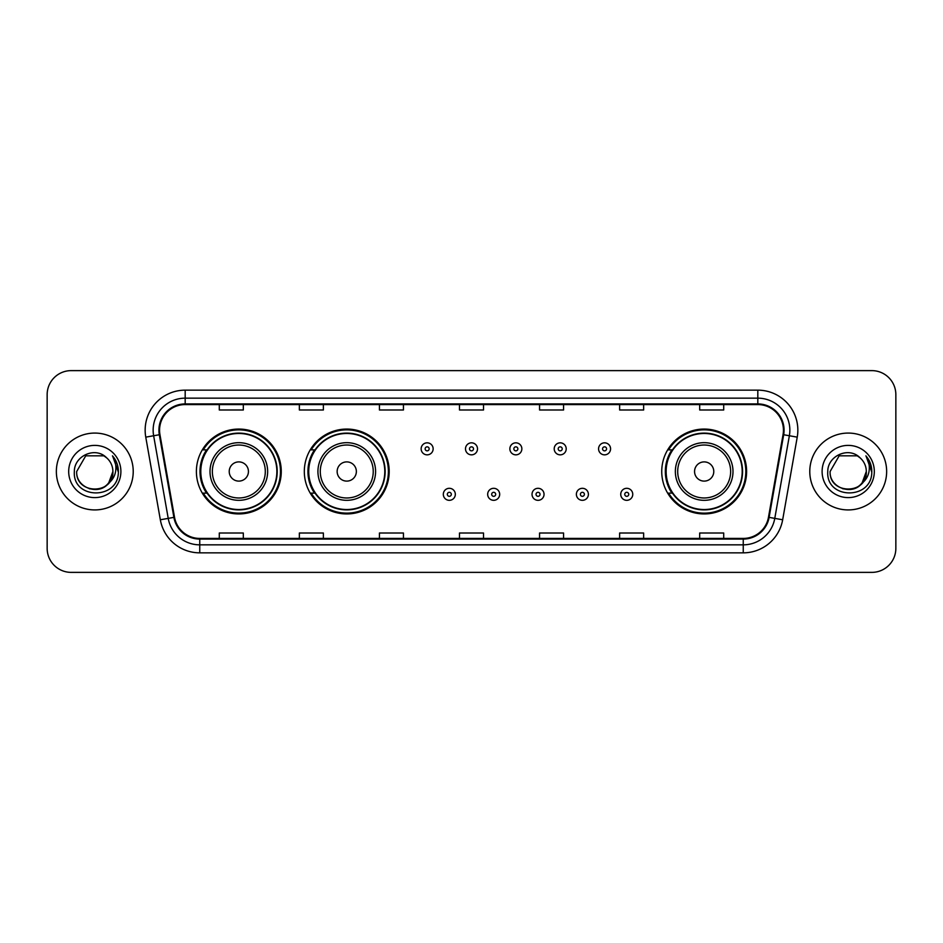 <?xml version="1.0" encoding="UTF-8"?>
<svg xmlns="http://www.w3.org/2000/svg" width="943" height="943" viewBox="0 0 943 943"><rect width="100%" height="100%" fill="white"/><g stroke="black" fill="none" stroke-linecap="round" stroke-linejoin="round"><path stroke-width="1.41" d="M661.738 471.5A42.435 42.435 0 0 0 704.173 513.935A42.435 42.435 0 0 0 746.608 471.5A42.435 42.435 0 0 0 704.173 429.065A42.435 42.435 0 0 0 661.738 471.5M304.318 471.5A42.435 42.435 0 0 0 346.753 513.935A42.435 42.435 0 0 0 389.188 471.5A42.435 42.435 0 0 0 346.753 429.065A42.435 42.435 0 0 0 304.318 471.5M196.392 471.5A42.435 42.435 0 0 0 238.827 513.935A42.435 42.435 0 0 0 281.262 471.5A42.435 42.435 0 0 0 238.827 429.065A42.435 42.435 0 0 0 196.392 471.5M206.564 493.118A38.828 38.828 0 0 1 206.564 449.882M314.502 493.118A38.828 38.828 0 0 1 314.502 449.882M671.911 493.118A38.828 38.828 0 0 1 671.911 449.882M47.15 394.634L47.15 548.366A24.023 24.023 0 0 0 71.173 572.377L871.827 572.377A24.023 24.023 0 0 0 895.85 548.366L895.85 394.634A24.023 24.023 0 0 0 871.827 370.623L71.173 370.623A24.023 24.023 0 0 0 47.15 394.634L47.15 548.366M56.356 471.5A38.427 38.427 0 0 0 94.795 509.927A38.427 38.427 0 0 0 133.222 471.5A38.427 38.427 0 0 0 94.795 433.073A38.427 38.427 0 0 0 56.356 471.5A38.427 38.427 0 0 0 94.795 509.927A38.427 38.427 0 0 0 133.222 471.5A38.427 38.427 0 0 0 94.795 433.073A38.427 38.427 0 0 0 56.356 471.5M809.778 471.5A38.427 38.427 0 0 0 848.205 509.927A38.427 38.427 0 0 0 886.644 471.5A38.427 38.427 0 0 0 848.205 433.073A38.427 38.427 0 0 0 809.778 471.5A38.427 38.427 0 0 0 848.205 509.927A38.427 38.427 0 0 0 886.644 471.5A38.427 38.427 0 0 0 848.205 433.073A38.427 38.427 0 0 0 809.778 471.5M159.567 430.185A25.626 25.626 0 0 1 185.182 404.571L757.818 404.571A25.626 25.626 0 0 1 783.044 434.64L768.474 517.259A25.626 25.626 0 0 1 743.249 538.429L199.751 538.429A25.626 25.626 0 0 1 174.526 517.259L159.956 434.64A25.626 25.626 0 0 1 159.567 430.185M158.919 430.185A26.263 26.263 0 0 0 159.32 434.747L173.889 517.377A26.263 26.263 0 0 0 199.751 539.078L743.249 539.078A26.263 26.263 0 0 0 769.111 517.377L783.68 434.747A26.263 26.263 0 0 0 757.818 403.922L185.182 403.922A26.263 26.263 0 0 0 158.919 430.185M145.764 437.139A40.03 40.03 0 0 1 185.182 390.154L757.818 390.154A40.03 40.03 0 0 1 797.236 437.139L782.666 519.77A40.03 40.03 0 0 1 743.249 552.846L199.751 552.846A40.03 40.03 0 0 1 160.334 519.77L145.764 437.139L153.638 435.749A32.027 32.027 0 0 1 185.182 398.158L757.818 398.158A32.027 32.027 0 0 1 789.362 435.749L774.781 518.379A32.027 32.027 0 0 1 743.249 544.842L199.751 544.842A32.027 32.027 0 0 1 168.219 518.379L153.638 435.749A32.027 32.027 0 0 1 153.155 430.185M871.827 370.623L71.173 370.623M71.173 572.377L871.827 572.377M895.85 548.366L895.85 394.634M769.111 517.377L774.781 518.379L789.362 435.749L797.236 437.139M459.489 404.571L459.489 409.993L483.511 409.993L483.511 404.571M379.428 404.571L379.428 409.993L403.439 409.993L403.439 404.571M299.355 404.571L299.355 409.993L323.378 409.993L323.378 404.571M219.295 404.571L219.295 409.993L243.318 409.993L243.318 404.571M539.561 404.571L539.561 409.993L563.572 409.993L563.572 404.571M619.622 404.571L619.622 409.993L643.645 409.993L643.645 404.571M699.682 404.571L699.682 409.993L723.705 409.993L723.705 404.571M483.511 538.429L483.511 533.007L459.489 533.007L459.489 538.429M403.439 538.429L403.439 533.007L379.428 533.007L379.428 538.429M323.378 538.429L323.378 533.007L299.355 533.007L299.355 538.429M243.318 538.429L243.318 533.007L219.295 533.007L219.295 538.429M563.572 538.429L563.572 533.007L539.561 533.007L539.561 538.429M643.645 538.429L643.645 533.007L619.622 533.007L619.622 538.429M723.705 538.429L723.705 533.007L699.682 533.007L699.682 538.429M89.231 488.722C102.964 490.89 110.85 485.15 112.889 471.5C113.997 494.851 75.581 494.851 76.689 471.5L85.742 455.823L103.836 455.823L106.642 457.826C95.538 446.18 74.155 455.775 74.356 471.5C72.316 499.436 117.616 500.167 118.358 472.856L118.394 471.5C118.323 465.559 116.354 460.349 112.465 455.858C115.423 460.703 116.46 465.925 115.588 471.5C114.74 476.25 112.429 480.128 108.657 483.134A18.106 18.106 0 0 0 112.889 471.5L108.657 483.134C99.05 496.112 75.746 487.802 76.689 471.5L85.742 455.823L103.836 455.823L106.642 457.826L103.836 455.823L85.742 455.823L76.689 471.5C75.581 494.851 113.997 494.851 112.889 471.5L108.61 483.181L112.889 471.5C113.997 494.851 75.581 494.851 76.689 471.5C75.581 494.851 113.997 494.851 112.889 471.5A18.106 18.106 0 0 0 106.642 457.826M68.686 471.5A26.109 26.109 0 0 0 94.795 497.609A26.109 26.109 0 0 0 120.893 471.5A26.109 26.109 0 0 0 94.795 445.391A26.109 26.109 0 0 0 68.686 471.5M112.641 456.058L118.382 472.184M248.433 471.5A9.607 9.607 0 0 0 238.827 461.893A9.607 9.607 0 0 0 229.22 471.5A9.607 9.607 0 0 0 238.827 481.107A9.607 9.607 0 0 0 248.433 471.5M267.647 471.5A28.82 28.82 0 0 0 238.827 442.68A28.82 28.82 0 0 0 210.006 471.5A28.82 28.82 0 0 0 238.827 500.32A28.82 28.82 0 0 0 267.647 471.5A28.82 28.82 0 0 1 238.827 500.32A28.82 28.82 0 0 1 210.006 471.5M276.865 471.5A38.026 38.026 0 0 0 238.827 433.474A38.026 38.026 0 0 0 200.8 471.5A38.026 38.026 0 0 0 238.827 509.526A38.026 38.026 0 0 0 276.865 471.5M280.46 471.5A41.633 41.633 0 0 1 203.252 493.118L207.106 493.118A38.392 38.392 0 0 0 277.218 471.594A38.392 38.392 0 0 0 207.106 449.882L203.252 449.882A41.633 41.633 0 0 1 280.46 471.5M356.36 471.5A9.607 9.607 0 0 0 346.753 461.893A9.607 9.607 0 0 0 337.146 471.5A9.607 9.607 0 0 0 346.753 481.107A9.607 9.607 0 0 0 356.36 471.5M375.585 471.5A28.82 28.82 0 0 0 346.753 442.68A28.82 28.82 0 0 0 317.932 471.5A28.82 28.82 0 0 0 346.753 500.32A28.82 28.82 0 0 0 375.585 471.5A28.82 28.82 0 0 1 346.753 500.32A28.82 28.82 0 0 1 317.932 471.5M384.791 471.5A38.026 38.026 0 0 0 346.753 433.474A38.026 38.026 0 0 0 308.726 471.5A38.026 38.026 0 0 0 346.753 509.526A38.026 38.026 0 0 0 384.791 471.5M388.386 471.5A41.633 41.633 0 0 1 311.178 493.118L315.033 493.118A38.392 38.392 0 0 0 385.145 471.594A38.392 38.392 0 0 0 315.033 449.882L311.178 449.882A41.633 41.633 0 0 1 388.386 471.5M713.78 471.5A9.607 9.607 0 0 0 704.173 461.893A9.607 9.607 0 0 0 694.567 471.5A9.607 9.607 0 0 0 704.173 481.107A9.607 9.607 0 0 0 713.78 471.5M732.994 471.5A28.82 28.82 0 0 0 704.173 442.68A28.82 28.82 0 0 0 675.353 471.5A28.82 28.82 0 0 0 704.173 500.32A28.82 28.82 0 0 0 732.994 471.5A28.82 28.82 0 0 1 704.173 500.32A28.82 28.82 0 0 1 675.353 471.5M742.2 471.5A38.026 38.026 0 0 0 704.173 433.474A38.026 38.026 0 0 0 666.135 471.5A38.026 38.026 0 0 0 704.173 509.526A38.026 38.026 0 0 0 742.2 471.5M745.807 471.5A41.633 41.633 0 0 1 668.587 493.118L672.453 493.118A38.392 38.392 0 0 0 742.565 471.594A38.392 38.392 0 0 0 672.453 449.882L668.587 449.882A41.633 41.633 0 0 1 745.807 471.5M842.653 488.722C856.385 490.89 864.271 485.15 866.311 471.5C867.419 494.851 829.003 494.851 830.111 471.5L839.164 455.823L830.111 471.5L839.164 455.823L857.258 455.823L860.063 457.826C848.959 446.18 827.577 455.775 827.777 471.5C825.738 499.436 871.037 500.167 871.78 472.856L871.815 471.5C871.745 465.559 869.776 460.349 865.886 455.858C868.845 460.703 869.882 465.925 869.01 471.5C868.161 476.25 865.851 480.128 862.079 483.134A18.106 18.106 0 0 0 866.311 471.5L862.079 483.134C852.472 496.112 829.168 487.802 830.111 471.5C829.003 494.851 867.419 494.851 866.311 471.5L862.032 483.181L866.311 471.5C867.419 494.851 829.003 494.851 830.111 471.5C829.003 494.851 867.419 494.851 866.311 471.5A18.106 18.106 0 0 0 860.063 457.826M822.107 471.5A26.109 26.109 0 0 0 848.205 497.609A26.109 26.109 0 0 0 874.314 471.5A26.109 26.109 0 0 0 848.205 445.391A26.109 26.109 0 0 0 822.107 471.5M871.815 471.5L866.24 456.259M866.063 456.058L871.803 472.184M433.143 448.844A6 6 0 0 1 427.144 454.844A6 6 0 0 1 421.144 448.844A6 6 0 0 1 427.144 442.833A6 6 0 0 1 433.143 448.844A6 6 0 0 0 427.144 442.833A6 6 0 0 0 421.144 448.844M477.5 448.844A6 6 0 0 1 471.5 454.844A6 6 0 0 1 465.5 448.844A6 6 0 0 1 471.5 442.833A6 6 0 0 1 477.5 448.844A6 6 0 0 0 471.5 442.833A6 6 0 0 0 465.5 448.844M521.856 448.844A6 6 0 0 1 515.856 454.844A6 6 0 0 1 509.857 448.844A6 6 0 0 1 515.856 442.833A6 6 0 0 1 521.856 448.844A6 6 0 0 0 515.856 442.833A6 6 0 0 0 509.857 448.844M566.213 448.844A6 6 0 0 1 560.213 454.844A6 6 0 0 1 554.213 448.844A6 6 0 0 1 560.213 442.833A6 6 0 0 1 566.213 448.844A6 6 0 0 0 560.213 442.833A6 6 0 0 0 554.213 448.844M610.569 448.844A6 6 0 0 1 604.569 454.844A6 6 0 0 1 598.569 448.844A6 6 0 0 1 604.569 442.833A6 6 0 0 1 610.569 448.844A6 6 0 0 0 604.569 442.833A6 6 0 0 0 598.569 448.844M443.316 494.321A6 6 0 0 1 449.316 488.309A6 6 0 0 1 455.328 494.321A6 6 0 0 1 449.316 500.32A6 6 0 0 1 443.316 494.321A6 6 0 0 0 449.316 500.32A6 6 0 0 0 455.328 494.321M487.672 494.321A6 6 0 0 1 493.684 488.309A6 6 0 0 1 499.684 494.321A6 6 0 0 1 493.684 500.32A6 6 0 0 1 487.672 494.321A6 6 0 0 0 493.684 500.32A6 6 0 0 0 499.684 494.321M532.029 494.321A6 6 0 0 1 538.04 488.309A6 6 0 0 1 544.04 494.321A6 6 0 0 1 538.04 500.32A6 6 0 0 1 532.029 494.321A6 6 0 0 0 538.04 500.32A6 6 0 0 0 544.04 494.321M576.385 494.321A6 6 0 0 1 582.397 488.309A6 6 0 0 1 588.397 494.321A6 6 0 0 1 582.397 500.32A6 6 0 0 1 576.385 494.321A6 6 0 0 0 582.397 500.32A6 6 0 0 0 588.397 494.321M620.742 494.321A6 6 0 0 1 626.753 488.309A6 6 0 0 1 632.753 494.321A6 6 0 0 1 626.753 500.32A6 6 0 0 1 620.742 494.321A6 6 0 0 0 626.753 500.32A6 6 0 0 0 632.753 494.321M757.818 390.154L757.818 403.922M153.638 435.749L159.32 434.747M199.751 552.846L199.751 539.078M743.249 539.078L743.249 552.846M160.334 519.77L173.889 517.377M783.68 434.747L789.362 435.749M185.182 390.154L185.182 403.922M774.781 518.379L782.666 519.77M265.301 471.5A26.475 26.475 0 0 0 238.827 445.025A26.475 26.475 0 0 0 212.352 471.5A26.475 26.475 0 0 0 238.827 497.975A26.475 26.475 0 0 0 265.301 471.5M373.239 471.5A26.475 26.475 0 0 0 346.753 445.025A26.475 26.475 0 0 0 320.278 471.5A26.475 26.475 0 0 0 346.753 497.975A26.475 26.475 0 0 0 373.239 471.5M730.648 471.5A26.475 26.475 0 0 0 704.173 445.025A26.475 26.475 0 0 0 677.699 471.5A26.475 26.475 0 0 0 704.173 497.975A26.475 26.475 0 0 0 730.648 471.5M425.14 448.844A2.004 2.004 0 0 0 427.144 450.848A2.004 2.004 0 0 0 429.148 448.844A2.004 2.004 0 0 0 427.144 446.841A2.004 2.004 0 0 0 425.14 448.844M469.496 448.844A2.004 2.004 0 0 0 471.5 450.848A2.004 2.004 0 0 0 473.504 448.844A2.004 2.004 0 0 0 471.5 446.841A2.004 2.004 0 0 0 469.496 448.844M513.852 448.844A2.004 2.004 0 0 0 515.856 450.848A2.004 2.004 0 0 0 517.86 448.844A2.004 2.004 0 0 0 515.856 446.841A2.004 2.004 0 0 0 513.852 448.844M558.209 448.844A2.004 2.004 0 0 0 560.213 450.848A2.004 2.004 0 0 0 562.217 448.844A2.004 2.004 0 0 0 560.213 446.841A2.004 2.004 0 0 0 558.209 448.844M602.565 448.844A2.004 2.004 0 0 0 604.569 450.848A2.004 2.004 0 0 0 606.573 448.844A2.004 2.004 0 0 0 604.569 446.841A2.004 2.004 0 0 0 602.565 448.844M451.32 494.321A2.004 2.004 0 0 0 449.316 492.317A2.004 2.004 0 0 0 447.324 494.321A2.004 2.004 0 0 0 449.316 496.324A2.004 2.004 0 0 0 451.32 494.321M495.676 494.321A2.004 2.004 0 0 0 493.684 492.317A2.004 2.004 0 0 0 491.68 494.321A2.004 2.004 0 0 0 493.684 496.324A2.004 2.004 0 0 0 495.676 494.321M540.033 494.321A2.004 2.004 0 0 0 538.04 492.317A2.004 2.004 0 0 0 536.037 494.321A2.004 2.004 0 0 0 538.04 496.324A2.004 2.004 0 0 0 540.033 494.321M584.389 494.321A2.004 2.004 0 0 0 582.397 492.317A2.004 2.004 0 0 0 580.393 494.321A2.004 2.004 0 0 0 582.397 496.324A2.004 2.004 0 0 0 584.389 494.321M628.745 494.321A2.004 2.004 0 0 0 626.753 492.317A2.004 2.004 0 0 0 624.749 494.321A2.004 2.004 0 0 0 626.753 496.324A2.004 2.004 0 0 0 628.745 494.321"/></g></svg>
